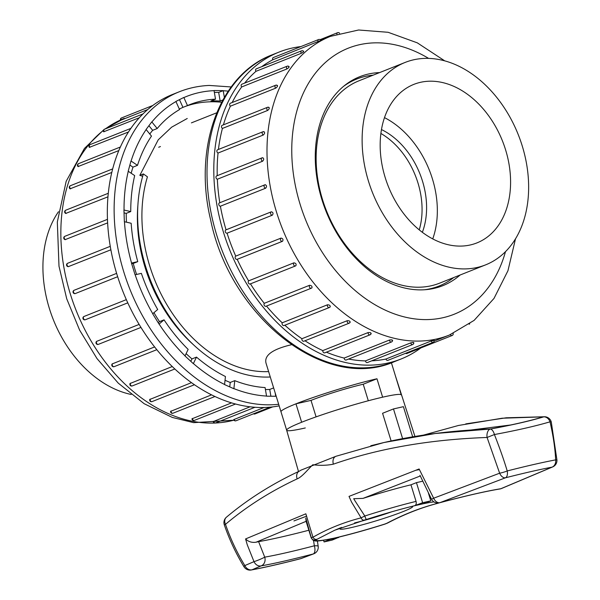 <?xml version="1.0" encoding="UTF-8"?>
<svg xmlns="http://www.w3.org/2000/svg" width="600" height="600" viewBox="0 0 600 600"><rect width="100%" height="100%" fill="white"/><g stroke="black" fill="none" stroke-linecap="round" stroke-linejoin="round"><path stroke-width="0.9" d="M368.303 400.755L363.225 384.232A38.648 2.978 162.9 0 0 311.017 400.388L295.965 403.83A59.97 4.613 162.9 0 0 280.987 411.78A59.97 4.613 -17.1 0 1 314.55 397.013A59.97 4.613 -17.1 0 1 376.972 378.765L382.635 397.185A59.97 4.613 -17.1 0 1 401.243 394.838A59.97 4.613 162.9 0 0 363.487 402.06A59.97 4.613 162.9 0 0 301.635 422.25A59.97 4.613 162.9 0 0 286.65 430.192A59.97 4.613 162.9 0 0 286.65 430.2L298.5 471.54M226.358 517.268A7.027 5.58 49.9 0 0 225.495 524.332C230.505 538.852 236.955 552.6 244.83 565.567L253.995 561.645L247.29 544.86L245.572 538.935L305.843 513.803L312.96 537.24C327.525 528.84 343.567 522.375 361.087 517.845L351.548 502.065L349.02 496.395L419.115 468.975L433.65 498.217L499.643 473.197L487.08 437.467C429.72 439.522 378.487 448.418 333.375 464.168C326.993 465.465 320.153 465.653 312.855 464.737C308.093 469.155 302.168 476.91 297.142 478.882C270.457 491.355 246.577 506.505 225.495 524.332L224.31 524.865C229.388 539.588 235.942 553.545 243.975 566.737A7.027 0.945 -31.3 0 1 244.83 565.567A7.027 5.715 66.7 0 0 252.038 569.783C265.035 567.345 281.31 563.625 300.847 558.615L313.282 553.95A145.815 11.22 -17.1 0 1 261.15 565.875L252.038 569.783A7.027 5.812 79.4 0 1 251.272 569.993C264.54 567.502 280.957 563.752 300.532 558.727A7.027 7.027 0 0 0 301.252 558.502L313.695 553.83A7.027 7.027 0 0 0 318.18 546.285L317.407 540.975M293.933 520.928L306.683 516.135M510.757 424.972L470.61 430.05M419.49 469.65A61.485 4.732 162.9 0 0 415.8 470.257M412.68 436.83L403.403 406.673L393.48 408.938L402.615 438.63M391.118 440.94L382.575 413.28L393.48 408.938M387.615 523.028A3.51 2.325 -117.1 0 1 386.933 523.215L384.885 524.033A64.162 4.935 162.9 0 1 340.282 536.648L332.265 540.053L324.082 541.928L331.515 538.763C312.862 542.43 315.6 540.705 313.065 540.217L311.22 537.923A68.168 5.242 -17.1 0 1 311.235 537.615L305.782 518.033L306.112 521.317A68.168 5.242 -17.1 0 1 306.112 521.317L256.08 542.205L258.6 541.635L264.728 557.145A138.788 10.68 162.9 0 0 314.347 545.798L313.53 540.45M355.05 500.94L364.822 516.007A68.168 5.242 -17.1 0 1 416.062 501.397L410.963 484.815A68.168 5.242 -17.1 0 0 363.022 498.375L353.707 498.713L355.05 500.94M416.062 501.397C416.572 503.73 416.048 505.178 414.495 505.74L422.625 502.717L430.815 500.85L422.82 503.842M422.67 481.207L416.445 482.632L410.963 484.815M308.85 530.235A138.788 10.68 -17.1 0 1 258.6 541.635M323.572 540.285L324.082 541.928M428.46 493.2L430.815 500.85M416.445 482.632L422.625 502.717M414.638 505.717L423.097 503.79M414.592 505.717L414.495 505.74A64.162 4.935 162.9 0 0 366.525 519.435L364.478 520.05A3.51 2.505 74.9 0 1 364.252 520.118A3.51 2.505 74.9 0 1 361.087 517.845L364.822 516.007A3.51 0.54 -107.8 0 0 366.495 519.45C384.158 513.81 400.192 509.235 414.592 505.725M386.933 523.215C403.853 514.32 420.728 507.69 437.55 503.332L438.495 502.972M334.673 530.257L316.08 539.768A64.162 4.935 162.9 0 0 332.093 538.523M340.53 527.812L334.845 530.183M341.587 527.4A38.085 2.933 162.9 0 0 339.93 528.697A38.085 2.933 162.9 0 0 377.175 520.507A38.085 2.933 162.9 0 0 412.582 506.347A38.085 2.933 162.9 0 0 412.388 506.257M354.555 522.915A35.138 2.708 162.9 0 0 391.68 511.815M395.58 376.425A59.97 4.613 -17.1 0 1 395.625 376.515A59.97 4.613 162.9 0 0 395.58 376.425L401.243 394.838A59.97 4.613 -17.1 0 1 401.287 394.928A59.97 4.613 -17.1 0 1 401.287 394.935M301.147 470.077L336.007 456.263L383.903 442.537L435.21 433.515L490.268 429.053A7.027 4.147 -92.2 0 0 487.08 437.467L494.408 434.543C499.725 448.065 504 460.2 507.217 470.947C526.38 466.065 542.528 462.368 555.66 459.87C555.112 448.44 553.237 435.757 550.02 421.822A7.027 1.08 -13.6 0 1 551.303 422.13L556.935 460.043A7.027 0.435 -3.4 0 0 555.66 459.87A7.027 5.76 79.2 0 1 551.985 467.16C539.355 469.56 523.86 473.107 505.485 477.795A7.027 4.298 -110.5 0 1 499.643 473.197A7.027 1.133 -17 0 0 507.217 470.947A7.027 3.735 75.7 0 1 505.485 477.795L439.83 502.688A145.815 11.22 -17.1 0 1 500.827 488.73L551.985 467.16A7.027 5.715 -113.3 0 0 552.705 466.912A7.027 7.027 0 0 0 556.912 459.75M311.017 400.388L316.087 416.873M295.965 403.83L301.635 422.25M370.815 445.725L383.85 442.545M333.375 464.168A7.027 5.1 -109.3 0 1 335.97 456.278M297.142 478.882A7.027 5.272 -115 0 1 299.25 471.195M544.838 416.76A7.027 5.768 -87.7 0 0 543.638 416.842L502.118 418.222L458.505 425.467L423.405 435.127M490.62 428.97L490.357 429.06C512.565 424.957 530.377 420.885 543.787 416.835L542.205 417.195C529.095 421.08 511.897 425.002 490.62 428.97C452.752 430.425 417.18 434.947 383.903 442.537M543.638 416.842A7.027 5.768 92.3 0 0 543.173 416.955M256.08 542.205C251.91 542.835 248.407 541.748 245.572 538.935M316.08 539.768A3.51 3.495 18.8 0 1 311.235 537.615L312.96 537.24A3.51 2.662 60.7 0 0 316.845 539.25M439.035 502.897L437.918 503.265A3.51 2.58 -105.2 0 1 437.55 503.332M384.885 524.033L384.982 524.085C368.34 529.327 353.265 533.588 339.765 536.873M131.183 394.47A108.922 78.435 -111.7 0 1 53.302 319.62A108.922 78.435 -111.7 0 1 58.485 211.733M419.243 229.875A70.275 50.602 68.3 0 0 380.895 133.462A70.275 50.602 68.3 0 1 417.96 182.94A70.275 50.602 68.3 0 1 419.243 229.875M453.645 277.582A111.382 80.205 -111.7 0 1 438.975 286.065A111.382 80.205 -111.7 0 1 430.455 288.712A111.382 80.205 -111.7 0 1 424.418 289.77M343.507 86.385A111.382 80.205 -111.7 0 1 356.632 79.08A111.382 80.205 -111.7 0 1 373.118 75.165M405.112 62.438L359.13 80.73A108.922 78.435 68.3 0 0 324.39 205.267A108.922 78.435 68.3 0 0 431.325 285.743A108.922 78.435 68.3 0 0 439.65 283.147L485.64 264.855A108.922 78.435 68.3 0 0 520.38 140.317A108.922 78.435 68.3 0 0 413.445 59.843A108.922 78.435 68.3 0 0 405.112 62.438A108.922 78.435 68.3 0 0 370.38 186.975A108.922 78.435 68.3 0 0 477.308 267.442A108.922 78.435 68.3 0 0 485.64 264.855M470.385 244.942A85.305 61.425 68.3 0 0 476.393 243.112A85.305 61.425 68.3 0 0 502.455 140.94A85.305 61.425 68.3 0 0 413.332 84.585A85.305 61.425 68.3 0 0 386.768 182.28A85.305 61.425 68.3 0 0 470.385 244.942M422.347 232.305A70.275 50.602 68.3 0 0 381.472 129.57M432.743 238.905A84.33 60.72 68.3 0 0 384.495 117.63M291.345 344.745C272.663 349.17 264.202 355.237 265.972 362.947M281.025 411.877A59.97 4.613 -17.1 0 1 280.987 411.78L286.65 430.192M395.625 376.522A59.97 4.613 162.9 0 0 395.625 376.515L414.945 436.447M305.303 427.95A59.97 4.613 -17.1 0 1 286.695 430.29M187.245 118.485L171.63 127.177L158.227 139.822L139.83 175.343L143.37 173.933L147.435 176.812A131.76 94.875 68.3 0 0 168.892 308.002A131.76 94.875 68.3 0 0 268.612 371.58M143.37 173.933A137.385 98.925 68.3 0 0 165.945 311.032A137.385 98.925 68.3 0 0 270.278 376.98M363.225 384.232L376.972 378.765M139.83 175.343L142.68 176.288M160.433 146.542A121.222 87.285 68.3 0 0 158.7 147.262A121.222 87.285 -111.7 0 1 160.433 146.542M224.362 97.312L223.208 90.623L214.035 90.547L215.513 99.157A149.333 107.528 -111.7 0 0 189.69 104.655A149.333 107.528 -111.7 0 0 187.485 105.57L183.817 97.455L175.898 101.445L179.558 109.56A149.333 107.528 -111.7 0 0 157.2 128.528L151.792 121.89L146.078 129.472L151.485 136.11A149.333 107.528 -111.7 0 0 137.498 165.337L130.995 160.988L128.183 171.24L134.678 175.597A149.333 107.528 -111.7 0 0 130.74 211.567L123.938 210.015L124.358 221.708L131.16 223.26A149.333 107.528 -111.7 0 0 137.76 261.638L131.468 263.077L135.075 274.8L141.368 273.36A149.333 107.528 -111.7 0 0 157.695 309.51L152.678 313.763L159.038 324.097L164.055 319.845A149.333 107.528 -111.7 0 0 188.145 349.403L185.01 355.965L193.35 363.668L196.493 357.105A149.333 107.528 -111.7 0 0 225.442 376.515L224.565 384.592L233.88 388.732L234.765 380.655A149.333 107.528 -111.7 0 0 265.087 387.57L266.565 396.188L275.745 396.263L275.153 392.835M279.165 405.877A165.142 118.913 -111.7 0 1 119.205 281.407A165.142 118.913 -111.7 0 1 172.515 94.47L179.317 91.762A165.142 118.913 -111.7 0 0 124.417 273.915A165.142 118.913 -111.7 0 0 278.678 404.28M234.142 419.415L234.135 419.408A1.755 1.268 68.3 0 0 236.032 420.757A1.755 1.755 0 0 1 233.7 419.632L264.038 407.498M213.645 421.283A1.755 1.268 68.3 0 0 215.61 422.933A1.755 1.755 0 0 1 213.225 421.597L250.028 406.808M192.382 418.447A1.755 1.268 68.3 0 0 192.487 419.048A1.755 1.268 68.3 0 0 194.377 420.397A1.755 1.755 0 0 1 191.97 418.822L231.517 402.877M170.993 410.978A1.755 1.268 68.3 0 0 171.09 411.862A1.755 1.268 68.3 0 0 172.972 413.213A1.755 1.755 0 0 1 170.58 411.382L211.53 394.853M150.135 399.105A1.755 1.268 68.3 0 0 150.172 400.252A1.755 1.268 68.3 0 0 152.062 401.603A1.755 1.755 0 0 1 149.722 399.495L191.468 382.657M130.425 383.183A1.755 1.268 68.3 0 0 130.373 384.57A1.755 1.268 68.3 0 0 132.262 385.92A1.755 1.755 0 0 1 130.035 383.52L172.252 366.54M112.477 363.697A1.755 1.268 68.3 0 0 112.297 365.295A1.755 1.268 68.3 0 0 114.188 366.645A1.755 1.755 0 0 1 112.148 363.945L154.605 346.935M96.833 341.243A1.755 1.268 68.3 0 0 96.495 343.005A1.755 1.268 68.3 0 0 98.385 344.355A1.755 1.755 0 0 1 96.608 341.377L139.125 324.413M127.77 302.843L85.41 319.695A1.755 1.268 68.3 0 1 85.335 319.733L127.778 302.85M83.963 316.5A1.755 1.268 68.3 0 0 83.445 318.382A1.755 1.268 68.3 0 0 85.335 319.733A1.755 1.755 0 0 1 83.078 318.817A1.755 1.755 0 0 1 83.903 316.522L126.33 299.647M117.653 276.72L75.18 293.603A1.755 1.755 0 0 1 73.102 292.425A1.755 1.755 0 0 1 74.123 290.265A1.755 1.268 68.3 0 0 73.537 292.178A1.755 1.268 68.3 0 0 75.3 293.565M74.265 290.22L116.618 273.375L74.123 290.265A1.755 1.268 68.3 0 1 74.265 290.22M110.873 249.788L68.31 266.655A1.755 1.755 0 0 1 67.665 263.265A1.755 1.268 68.3 0 0 67.073 265.185A1.755 1.268 68.3 0 0 68.617 266.595M107.625 222.877L65.123 239.647A1.755 1.755 0 0 1 64.852 236.303A1.755 1.268 68.3 0 0 64.26 238.222A1.755 1.268 68.3 0 0 65.565 239.61M107.962 196.822L65.707 213.435A1.755 1.755 0 0 1 65.767 210.188A1.755 1.268 68.3 0 0 65.175 212.108A1.755 1.268 68.3 0 0 66.248 213.42M111.788 172.455L70.058 188.82A1.755 1.755 0 0 1 70.38 185.722A1.755 1.268 68.3 0 0 69.795 187.635A1.755 1.268 68.3 0 0 70.635 188.828M118.83 150.57L78.023 166.567A1.755 1.755 0 0 1 78.562 163.642A1.755 1.268 68.3 0 0 77.97 165.555A1.755 1.268 68.3 0 0 78.6 166.575M128.46 132L89.34 147.368A1.755 1.755 0 0 1 90.052 144.623A1.755 1.268 68.3 0 0 89.46 146.535A1.755 1.268 68.3 0 0 89.887 147.345M139.335 117.727L103.665 131.79A1.755 1.755 0 0 1 104.505 129.233A1.755 1.268 68.3 0 0 103.92 131.153A1.755 1.268 68.3 0 0 104.175 131.715M147.765 109.523L120.54 120.315A1.755 1.755 0 0 1 121.485 117.953A1.755 1.268 68.3 0 0 121.012 120.165M253.845 413.662A1.755 1.268 68.3 0 0 255.015 413.918L272.692 406.89M153.96 312.683A149.333 107.528 -111.7 0 0 159.525 321.645L164.055 319.845M136.59 274.447A149.333 107.528 -111.7 0 1 133.23 263.445L137.76 261.638M126.458 222.188A149.333 107.528 -111.7 0 1 126.21 213.375L130.74 211.567M131.183 173.25A149.333 107.528 -111.7 0 1 132.968 167.145L137.498 165.337M149.76 133.995A149.333 107.528 -111.7 0 1 152.67 130.328L157.2 128.528M179.333 109.058A149.333 107.528 -111.7 0 1 182.955 107.37L187.485 105.57M222.855 99.968L220.155 101.04A149.333 107.528 -111.7 0 0 210.983 100.958L215.513 99.157M221.632 102.248A149.333 107.528 68.3 0 0 185.13 106.507M265.425 389.543A149.333 107.528 -111.7 0 0 269.73 389.452L273.638 387.9M225.038 380.265A149.333 107.528 -111.7 0 0 230.235 382.462L234.765 380.655M186.127 353.632A149.333 107.528 -111.7 0 0 191.962 358.913L196.493 357.105M137.887 205.252A131.76 94.875 68.3 0 0 193.335 344.632M223.208 90.623L218.678 92.43L220.155 101.04M214.35 92.392L218.678 92.43M269.73 389.452L270.892 396.225M124.042 212.88L126.21 213.375M129.877 165.075L132.968 167.145M148.913 125.715L152.67 130.328M230.235 382.462L229.748 386.895M131.685 263.798L133.23 263.445M179.468 99.653L182.955 107.37M159.525 321.645L158.212 322.755M191.962 358.913L190.808 361.32M300.907 46.575A165.142 118.913 68.3 0 0 291.623 48.18A165.142 118.913 68.3 0 0 278.993 52.11A165.142 118.913 68.3 0 0 229.545 249.51A165.142 118.913 68.3 0 0 401.077 358.995A165.142 118.913 68.3 0 0 420.81 347.962M450.322 334.44A1.755 1.268 -111.7 0 0 452.107 335.513L406.8 353.535A1.755 1.268 -111.7 0 1 405.63 353.28M431.228 340.987A1.755 1.268 -111.7 0 0 433.118 342.345L387.81 360.375A1.755 1.268 -111.7 0 1 385.92 359.017L431.228 340.987L433.71 340.425M371.722 360.825A160.748 115.748 68.3 0 0 385.92 359.017M410.737 342.877A1.755 1.268 -111.7 0 0 412.702 344.528L367.388 362.55A1.755 1.268 -111.7 0 1 365.43 360.9L410.737 342.877C413.077 342.308 413.947 342.315 413.362 342.9M348.608 359.04A160.748 115.748 68.3 0 0 365.43 360.9M389.475 340.043A1.755 1.268 -111.7 0 0 389.58 340.635A1.755 1.268 -111.7 0 0 391.47 341.985L346.155 360.015A1.755 1.268 -111.7 0 1 344.168 358.065L389.475 340.043C391.83 339.675 392.722 339.877 392.16 340.65M326.385 352.178A160.748 115.748 68.3 0 0 344.168 358.065M368.085 332.572A1.755 1.268 -111.7 0 0 368.175 333.457A1.755 1.268 -111.7 0 0 370.065 334.8L324.757 352.83A1.755 1.268 -111.7 0 1 323.347 352.343A1.755 1.268 -111.7 0 1 322.778 350.595L368.085 332.572C370.433 332.392 371.325 332.79 370.748 333.75M304.98 340.77A160.748 115.748 68.3 0 0 322.778 350.595M347.228 320.692A1.755 1.268 -111.7 0 0 347.265 321.847A1.755 1.268 -111.7 0 0 349.155 323.197L303.847 341.22A1.755 1.268 -111.7 0 1 302.34 340.62A1.755 1.268 -111.7 0 1 301.913 338.722L347.228 320.692C349.538 320.692 350.392 321.27 349.785 322.41M284.843 325.222A160.748 115.748 68.3 0 0 301.913 338.722M330.3 306.63A1.755 1.755 0 0 1 329.355 307.515L284.048 325.538A1.755 1.268 -111.7 0 1 282.457 324.817A1.755 1.268 -111.7 0 1 282.21 322.8L327.517 304.77C329.767 304.935 330.562 305.663 329.903 306.975A1.755 1.268 -111.7 0 1 329.355 307.515A1.755 1.268 -111.7 0 1 327.465 306.165A1.755 1.268 -111.7 0 1 327.517 304.77M266.498 306.053A160.748 115.748 68.3 0 0 282.21 322.8M311.7 287.903L312.045 287.647A1.755 1.755 0 0 1 311.28 288.233L265.972 306.263A1.755 1.268 -111.7 0 1 264.308 305.415A1.755 1.268 -111.7 0 1 264.263 303.315L309.57 285.285C311.737 285.585 312.45 286.455 311.7 287.903A1.755 1.268 -111.7 0 1 311.28 288.233A1.755 1.268 -111.7 0 1 309.39 286.882A1.755 1.268 -111.7 0 1 309.57 285.285M250.462 283.853A160.748 115.748 68.3 0 0 264.263 303.315M250.433 283.808A1.755 1.268 -111.7 0 1 250.17 283.972A1.755 1.268 -111.7 0 1 248.43 282.99A1.755 1.268 -111.7 0 1 248.618 280.86L293.925 262.83C295.987 263.243 296.595 264.225 295.74 265.785A1.755 1.268 -111.7 0 1 295.478 265.95A1.755 1.268 -111.7 0 1 293.587 264.6A1.755 1.268 -111.7 0 1 293.925 262.83M282.337 241.35L237.195 259.312A160.748 115.748 68.3 0 0 248.618 280.86M237.195 259.312A1.755 1.268 -111.7 0 1 237.112 259.35A1.755 1.268 -111.7 0 1 235.312 258.233A1.755 1.268 -111.7 0 1 235.748 256.118L281.055 238.087C282.99 238.575 283.478 239.647 282.502 241.29A1.755 1.268 -111.7 0 1 282.42 241.327A1.755 1.268 -111.7 0 1 280.53 239.978A1.755 1.268 -111.7 0 1 281.055 238.087M272.385 215.16A1.755 1.268 -111.7 0 1 270.63 213.772A1.755 1.268 -111.7 0 1 271.215 211.853A1.755 1.268 -111.7 0 1 271.358 211.808C273.157 212.347 273.495 213.465 272.385 215.16L227.077 233.183A160.748 115.748 68.3 0 0 235.748 256.118M227.077 233.183A1.755 1.268 -111.7 0 1 225.353 231.892A1.755 1.268 -111.7 0 1 225.907 229.882A1.755 1.268 -111.7 0 1 226.05 229.837L271.087 211.92M265.702 188.19A1.755 1.268 -111.7 0 1 264.165 186.773A1.755 1.268 -111.7 0 1 264.757 184.86A1.755 1.268 -111.7 0 1 265.125 184.792C266.767 185.34 266.962 186.472 265.702 188.19L220.395 206.212A160.748 115.748 68.3 0 0 226.05 229.822M220.395 206.212A1.755 1.268 -111.7 0 1 218.843 204.75A1.755 1.268 -111.7 0 1 219.45 202.882L264.757 184.86A1.755 1.755 0 0 1 265.433 184.733L265.125 184.792M262.657 161.197A1.755 1.268 -111.7 0 1 261.353 159.81A1.755 1.268 -111.7 0 1 261.945 157.898A1.755 1.755 0 0 1 262.995 157.815L262.538 157.86C264.03 158.392 264.075 159.502 262.657 161.197L217.35 179.227A160.748 115.748 68.3 0 0 219.803 202.748M217.35 179.227A1.755 1.268 -111.7 0 1 215.993 177.637A1.755 1.268 -111.7 0 1 216.638 175.92L261.945 157.898M263.34 135.007A1.755 1.268 -111.7 0 1 262.267 133.703A1.755 1.268 -111.7 0 1 262.86 131.782A1.755 1.755 0 0 1 264.225 131.812L263.685 131.828C265.028 132.3 264.907 133.365 263.34 135.007L218.032 153.038A160.748 115.748 68.3 0 0 217.222 175.688M218.032 153.038A1.755 1.268 -111.7 0 1 216.877 151.38A1.755 1.268 -111.7 0 1 217.545 149.805L262.86 131.782M268.53 107.49C269.715 107.873 269.452 108.855 267.728 110.415L222.42 128.438A160.748 115.748 68.3 0 0 218.43 149.46M222.42 128.438A1.755 1.268 -111.7 0 1 221.483 126.765A1.755 1.268 -111.7 0 1 222.165 125.34L267.472 107.317A1.755 1.268 -111.7 0 0 266.88 109.23A1.755 1.268 -111.7 0 0 267.728 110.415M276.93 85.575C277.972 85.852 277.56 86.715 275.692 88.162L230.377 106.192A160.748 115.748 68.3 0 0 223.417 124.837M230.377 106.192A1.755 1.268 -111.7 0 1 229.65 104.535A1.755 1.268 -111.7 0 1 230.34 103.26L275.655 85.23A1.755 1.268 -111.7 0 0 275.062 87.15A1.755 1.268 -111.7 0 0 275.692 88.162M288.615 66.765C289.53 66.9 288.983 67.62 286.98 68.933L241.673 86.955A160.748 115.748 68.3 0 0 232.147 102.54M241.673 86.955A1.755 1.268 -111.7 0 1 241.837 84.233L287.145 66.21A1.755 1.268 -111.7 0 0 286.553 68.13A1.755 1.268 -111.7 0 0 286.98 68.933M303.24 51.63C304.043 51.593 303.382 52.155 301.267 53.302L255.952 71.332A160.748 115.748 68.3 0 0 244.627 83.123M255.952 71.332A1.755 1.268 -111.7 0 1 256.29 68.85L301.597 50.828A1.755 1.268 -111.7 0 0 301.005 52.74A1.755 1.268 -111.7 0 0 301.267 53.302M320.362 40.612L272.79 59.782A160.748 115.748 68.3 0 0 261.75 66.675M272.79 59.782A1.755 1.268 -111.7 0 1 273.27 57.57L318.577 39.54A1.755 1.268 -111.7 0 0 318.097 41.752M433.605 340.267L434.153 340.192A1.755 1.755 0 0 1 433.118 342.345M271.358 211.808L271.485 211.77A1.755 1.755 0 0 0 271.215 211.853L225.907 229.882M237.112 259.35L282.42 241.327A1.755 1.755 0 0 0 282.577 241.252L282.502 241.29M250.17 283.972L295.478 265.95A1.755 1.755 0 0 0 295.972 265.642L295.74 265.785M460.125 275.002A112.433 80.963 -111.7 0 1 442.763 285.69A112.433 80.963 -111.7 0 1 321.832 199.373A112.433 80.963 -111.7 0 1 359.64 76.748A112.433 80.963 -111.7 0 1 379.597 72.585M351.945 80.483A112.433 80.963 -111.7 0 1 354.45 79.95M436.793 286.935A112.433 80.963 -111.7 0 1 434.603 288.263M338.625 537.525A66.817 5.145 -17.1 0 1 330.435 539.393M416.272 505.252A66.817 5.145 -17.1 0 1 424.455 503.377M420.285 475.987L363.022 498.375M430.05 498.36A68.168 5.242 -17.1 0 1 431.002 498.188M433.98 501.908A64.162 4.935 162.9 0 0 427.838 502.838A64.162 4.935 162.9 0 0 423.45 503.707M331.972 538.605A64.373 4.95 162.9 0 0 340.155 536.73M543.787 416.835A7.027 5.887 -106.6 0 1 550.02 421.822C535.725 426.045 517.192 430.29 494.408 434.543A7.027 3.54 -100.5 0 0 490.357 429.06M301.252 558.502A7.027 4.298 69.5 0 1 300.847 558.615A7.027 3.66 75.6 0 1 300.51 558.735M253.995 561.645A7.027 5.662 66.9 0 0 261.15 565.875A7.027 5.97 80 0 0 264.728 557.145A7.027 0.547 157.5 0 1 253.995 561.645M318.18 546.285A7.027 1.147 -7.9 0 0 314.347 545.798A7.027 3.405 75.4 0 1 313.282 553.95A7.027 4.373 69.4 0 0 313.725 553.822M431.535 499.23A7.027 7.027 0 0 0 439.582 502.778A7.027 3.127 75.1 0 0 439.83 502.688A7.027 4.665 -111 0 1 433.65 498.217L431.535 499.23L419.978 475.298M501.495 488.513A7.027 5.423 -112.5 0 1 500.827 488.73A7.027 6.127 80.8 0 1 499.89 488.97A7.027 7.027 0 0 0 501.457 488.528L552.705 466.912M137.618 213.337A115.95 83.49 68.3 0 0 137.385 215.947A115.95 83.49 -111.7 0 1 137.618 213.337M186.27 337.785A115.95 83.49 68.3 0 0 187.583 338.947A115.95 83.49 -111.7 0 1 186.27 337.785M233.895 388.62A158.115 113.85 68.3 0 0 266.55 396.067M275.722 396.15A158.115 113.85 68.3 0 0 276.165 396.127M228.218 91.162A158.115 113.85 68.3 0 0 223.23 90.742M214.05 90.66A158.115 113.85 68.3 0 0 183.87 97.567M175.942 101.558A158.115 113.85 68.3 0 0 151.868 121.98M146.153 129.562A158.115 113.85 68.3 0 0 131.085 161.04M128.265 171.3A158.115 113.85 68.3 0 0 124.028 210.038M124.448 221.73A158.115 113.85 68.3 0 0 131.55 263.062M135.157 274.778A158.115 113.85 68.3 0 0 152.745 313.71M159.105 324.045A158.115 113.85 68.3 0 0 185.047 355.875M193.395 363.577A158.115 113.85 68.3 0 0 224.572 384.48M104.46 129.255L124.305 118.373A160.748 115.748 68.3 0 0 105.442 128.865M103.477 130.35A160.748 115.748 68.3 0 0 74.918 307.312A160.748 115.748 68.3 0 0 214.71 423.045M215.347 423.015A160.748 115.748 68.3 0 0 233.955 420.15M68.032 263.205A1.755 1.268 68.3 0 0 67.665 263.265L110.257 246.322M278.993 52.11L272.197 54.81A165.142 118.913 68.3 0 0 222.75 252.21A165.142 118.913 68.3 0 0 394.283 361.702L401.077 358.995M434.183 341.1L449.295 335.085A160.748 115.748 -111.7 0 1 437.002 338.91A160.748 115.748 -111.7 0 1 279.188 220.155A160.748 115.748 -111.7 0 1 330.457 36.36L358.59 30L388.125 32.295L417.308 42.848L444.72 60.855M428.61 58.395A143.183 103.102 68.3 0 0 292.028 159.788A143.183 103.102 68.3 0 0 443.183 317.663A143.183 103.102 68.3 0 0 505.493 251.655M336.877 34.08A1.755 1.268 -111.7 0 1 337.567 32.707L320.108 39.652M311.22 537.923L306.112 521.34M301.14 470.077L299.31 471.165M299.303 471.165C272.025 483.915 247.733 499.268 226.425 517.207A7.027 7.027 0 0 0 224.325 524.903M465.757 423.885L506.205 417.795L544.748 416.752A7.027 7.027 0 0 1 551.332 422.257M243.825 566.475A7.027 7.027 0 0 0 251.272 569.993M439.582 502.778C465.412 495.93 485.52 491.325 499.89 488.97M422.737 503.857L427.838 502.838M437.918 503.265C421.283 507.6 404.505 514.192 387.585 523.043L384.982 524.085M334.808 530.197L366.495 519.45M432.097 288.803L438.975 286.065M349.755 81.817L356.632 79.08M395.625 376.515L391.403 362.79M280.987 411.78L265.957 362.947M191.407 122.873L216.712 112.808M103.845 129.697L84.427 148.455L66.188 181.245L57.323 221.947L58.995 266.212L66.735 298.83L79.597 330.075L97.02 358.605L118.282 383.16L144.18 403.71L172.335 417.442L193.605 422.647L233.993 420.195M152.062 401.603L194.438 384.743M98.385 344.355L140.955 327.42M172.972 413.213L214.958 396.51M65.767 210.188L108.292 193.275M64.852 236.303L107.46 219.353M78.562 163.642L120.375 147.007M90.052 144.623L130.868 128.385M104.505 129.233L142.972 113.933M121.485 117.953L152.79 105.495M236.032 420.757L270.233 407.145M215.61 422.933L254.955 407.28M194.377 420.397L235.545 404.018M114.188 366.645L156.803 349.688M253.493 413.812A1.755 1.755 0 0 0 255.015 413.918M70.38 185.722L112.68 168.9M132.262 385.92L174.825 368.985M231.188 86.955L209.228 85.44C198.788 85.89 188.812 87.998 179.317 91.762M320.715 40.237L330.457 36.36M515.513 238.792L507.96 270.712L494.002 298.425L474.112 320.385L449.295 335.085M277.5 85.582A1.755 1.755 0 0 0 275.655 85.23M289.155 66.735A1.755 1.755 0 0 0 287.145 66.21M349.155 323.197A1.755 1.755 0 0 0 350.197 322.02M370.065 334.8A1.755 1.755 0 0 0 371.168 333.353M391.47 341.985A1.755 1.755 0 0 0 392.572 340.282M412.702 344.528A1.755 1.755 0 0 0 413.783 342.593M339.608 33.27A1.755 1.755 0 0 0 337.567 32.707M320.835 40.455A1.755 1.755 0 0 0 318.577 39.54M303.75 51.54A1.755 1.755 0 0 0 301.597 50.828M469.14 324.21A1.755 1.755 0 0 0 469.755 323.767M269.108 107.49A1.755 1.755 0 0 0 267.472 107.317M452.107 335.513A1.755 1.755 0 0 0 453.06 333.15M272.197 54.81C219.36 74.58 193.178 147.368 210.57 219.6C230.093 316.853 325.072 392.4 394.283 361.702"/></g></svg>
